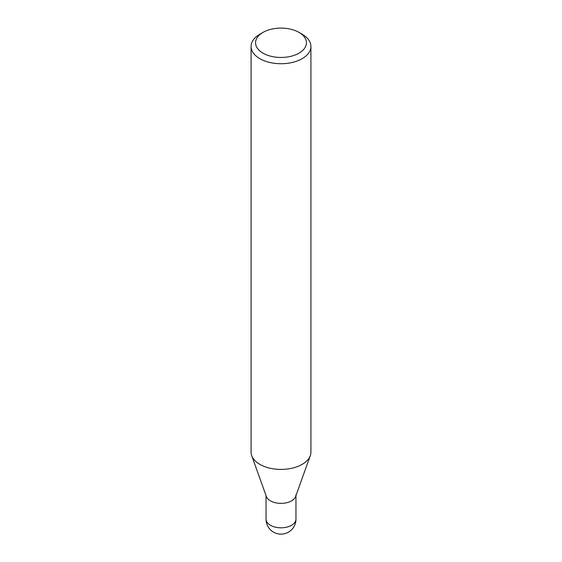 <?xml version="1.0" encoding="UTF-8"?>
<svg xmlns="http://www.w3.org/2000/svg" width="562" height="562" viewBox="0 0 562 562"><rect width="100%" height="100%" fill="white"/><g stroke="black" fill="none" stroke-linecap="round" stroke-linejoin="round"><path stroke-width="0.84" d="M310.252 455.768L295.647 496.492A14.956 8.634 180 0 1 291.58 500.847A14.956 8.634 180 0 1 276.715 503.011A14.956 8.634 180 0 1 266.353 496.492L251.748 455.768M298.984 32.399L302.159 34.233A29.919 17.274 180 0 1 310.919 46.449A29.919 17.274 180 0 1 302.159 58.666A29.919 17.274 180 0 1 269.549 62.41A29.919 17.274 180 0 1 251.081 46.449A29.919 17.274 180 0 1 259.841 34.233L263.016 32.399A25.431 14.682 180 0 1 298.984 32.399A25.431 14.682 180 0 1 298.984 53.165A25.431 14.682 180 0 1 263.016 53.165A25.431 14.682 180 0 1 263.016 32.399L259.841 34.233M310.919 46.449L310.919 452.143A29.919 17.274 180 0 1 302.159 464.36A29.919 17.274 180 0 1 269.549 468.104A29.919 17.274 180 0 1 251.081 452.143L251.081 46.449M310.301 455.649A29.919 17.274 180 0 1 302.159 464.36M295.956 494.736A14.956 8.634 180 0 1 291.58 500.847M295.963 519.169L295.963 519.169A14.963 8.634 180 0 1 291.58 525.273A14.963 8.634 180 0 1 275.275 527.149A14.963 8.634 180 0 1 266.037 519.169L266.037 519.169A14.963 14.963 0 0 0 288.482 532.123A14.963 14.963 0 0 0 295.963 519.169L295.956 495.621M266.044 495.621L266.037 519.169"/></g></svg>
